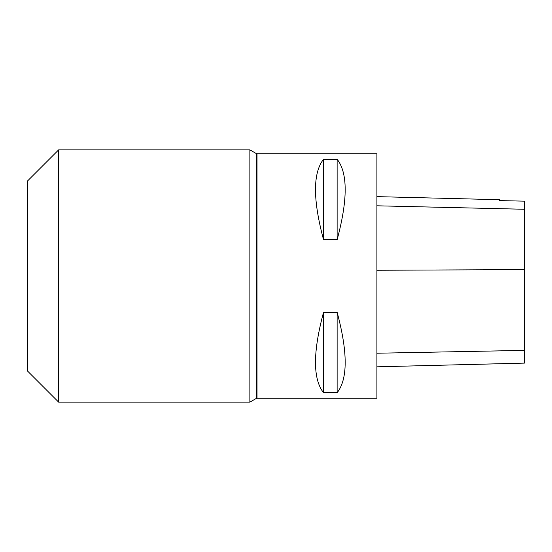 <?xml version="1.0" encoding="UTF-8"?>
<svg xmlns="http://www.w3.org/2000/svg" width="552" height="552" viewBox="0 0 552 552"><rect width="100%" height="100%" fill="white"/><g stroke="black" fill="none" stroke-linecap="round" stroke-linejoin="round"><path stroke-width="0.83" d="M376.912 398.261L376.912 153.739L257.011 153.739L257.011 398.261L376.912 398.261M323.548 312.287L337.127 312.287C347.863 352.252 347.863 379.079 337.127 392.748L323.548 392.748C312.811 379.079 312.811 352.252 323.548 312.287L323.548 392.748M323.548 159.252L337.127 159.252C347.863 172.921 347.863 199.748 337.127 239.713L323.548 239.713C312.811 199.748 312.811 172.921 323.548 159.252L323.548 239.713M376.912 366.818L524.4 363.112L524.4 201.156L499.367 200.597L524.4 201.156M376.912 196.629L499.367 199.707L499.367 200.597M337.127 392.748L337.127 312.287M337.127 239.713L337.127 159.252M249.87 149.861L249.87 402.139L256.231 398.468L256.231 153.532L249.87 149.861L58.65 149.861L58.65 402.139L249.87 402.139M58.65 149.861L27.6 180.911L27.6 371.089L58.65 402.139M524.4 350.389L376.912 353.225M524.4 269.618L376.912 270.259M524.4 209.263L376.912 205.799M256.231 398.468L257.011 398.261M256.231 153.532L257.011 153.739"/></g></svg>
